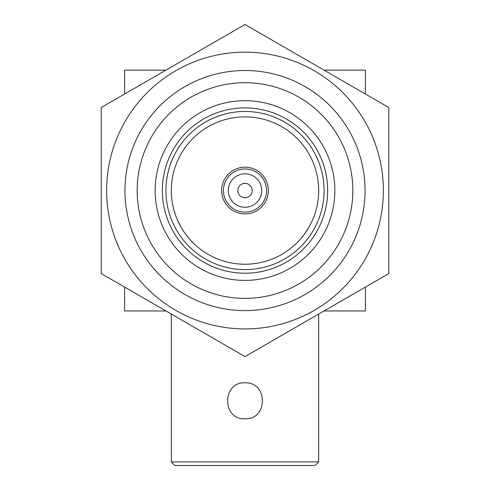 <?xml version="1.0" encoding="UTF-8"?>
<svg xmlns="http://www.w3.org/2000/svg" width="490" height="490" viewBox="0 0 490 490"><rect width="100%" height="100%" fill="white"/><g stroke="black" fill="none" stroke-linecap="round" stroke-linejoin="round"><path stroke-width="0.73" d="M365.044 190.549A120.044 120.044 0 0 1 245 310.593A120.044 120.044 0 0 1 124.956 190.549A120.044 120.044 0 0 1 245 70.505A120.044 120.044 0 0 1 365.044 190.549M352.825 190.549A107.825 107.825 0 0 1 245 298.373A107.825 107.825 0 0 1 137.176 190.549A107.825 107.825 0 0 1 245 82.724A107.825 107.825 0 0 1 352.825 190.549M155.146 190.549A89.854 89.854 0 0 0 245 280.403A89.854 89.854 0 0 0 334.854 190.549A89.854 89.854 0 0 0 245 100.695A89.854 89.854 0 0 0 155.146 190.549M106.624 190.549A138.376 138.376 0 0 1 245 52.173A138.376 138.376 0 0 1 383.376 190.549A138.376 138.376 0 0 1 245 328.925A138.376 138.376 0 0 1 106.624 190.549M388.803 190.549L388.803 107.524L245 24.5L101.197 107.524L101.197 273.573L245 356.598L388.803 273.573L388.803 190.549M142.909 297.657L186.482 322.812M252.191 190.549A7.191 7.191 0 0 0 245 183.358A7.191 7.191 0 0 0 237.809 190.549A7.191 7.191 0 0 0 245 197.739A7.191 7.191 0 0 0 252.191 190.549M261.715 190.549A16.715 16.715 0 0 0 245 173.834A16.715 16.715 0 0 0 228.285 190.549A16.715 16.715 0 0 0 245 207.264A16.715 16.715 0 0 0 261.715 190.549M266.566 190.549A21.566 21.566 0 0 0 245 168.983A21.566 21.566 0 0 0 223.434 190.549A21.566 21.566 0 0 0 245 212.115A21.566 21.566 0 0 0 266.566 190.549M268.361 190.549A23.361 23.361 0 0 1 245 213.91A23.361 23.361 0 0 1 221.639 190.549A23.361 23.361 0 0 1 245 167.188A23.361 23.361 0 0 1 268.361 190.549M245 264.226A73.678 73.678 0 0 1 171.322 190.549A73.678 73.678 0 0 1 245 116.871A73.678 73.678 0 0 1 318.678 190.549A73.678 73.678 0 0 1 245 264.226M245 111.475A79.074 79.074 0 0 1 324.074 190.549A79.074 79.074 0 0 1 245 269.623A79.074 79.074 0 0 1 165.926 190.549A79.074 79.074 0 0 1 245 111.475M245 107.886A82.663 82.663 0 0 1 327.663 190.549A82.663 82.663 0 0 1 245 273.212A82.663 82.663 0 0 1 162.337 190.549A82.663 82.663 0 0 1 245 107.886M171.322 461.905L318.678 461.905L315.088 465.5L174.912 465.5L171.322 461.905L171.322 314.059M245 418.779C221.799 419.857 221.854 381.759 245 382.837C268.134 381.735 268.214 419.857 245 418.779M318.678 461.905L318.678 314.059M124.595 94.013L124.595 70.144L165.939 70.144M324.062 70.144L365.405 70.144L365.405 94.013M165.939 310.954L124.595 310.954L124.595 287.085M365.405 287.085L365.405 310.954L324.062 310.954M101.197 139.038L101.197 107.524L128.49 91.771M245 24.5L272.287 40.254M388.803 107.524L388.803 139.038M347.091 297.657L303.518 322.812M388.803 273.573L361.51 289.327M245 356.598L217.713 340.844M181.19 227.391L177.049 219.03M301.393 237.962C301.816 237.889 304.29 234.367 308.81 227.391"/></g></svg>
